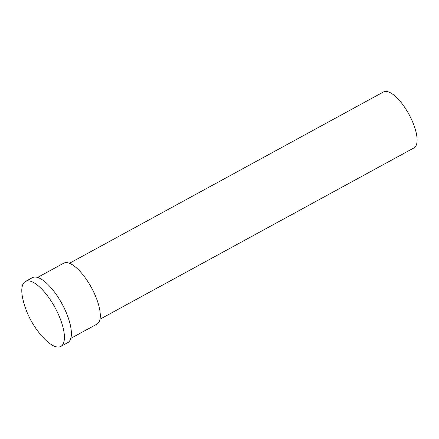 <?xml version="1.0" encoding="UTF-8"?>
<svg xmlns="http://www.w3.org/2000/svg" width="439" height="439" viewBox="0 0 439 439"><rect width="100%" height="100%" fill="white"/><g stroke="black" fill="none" stroke-linecap="round" stroke-linejoin="round"><path stroke-width="0.66" d="M69.45 263.296L383.488 91.954A31.86 11.639 61.4 0 1 412.133 120.774A31.86 11.639 61.4 0 1 414.004 147.888L99.971 319.23M37.556 277.459L63.677 263.208A34.703 12.682 61.4 0 1 94.879 294.602A34.703 12.682 61.4 0 1 96.92 324.136L70.8 338.387M28.513 280.878A36.98 13.51 61.4 0 1 58.645 314.955A36.98 13.51 61.4 0 1 60.818 346.426A36.98 13.51 61.4 0 1 57.701 347.046A36.98 13.51 61.4 0 1 44.065 338.425A84.387 84.387 0 0 1 23.053 299.919A36.98 13.51 61.4 0 1 25.396 281.503A36.98 13.51 61.4 0 1 28.513 280.878M25.396 281.503L32.371 277.695A36.98 13.51 61.4 0 1 65.62 311.147A36.98 13.51 61.4 0 1 67.793 342.618L60.818 346.426"/></g></svg>
